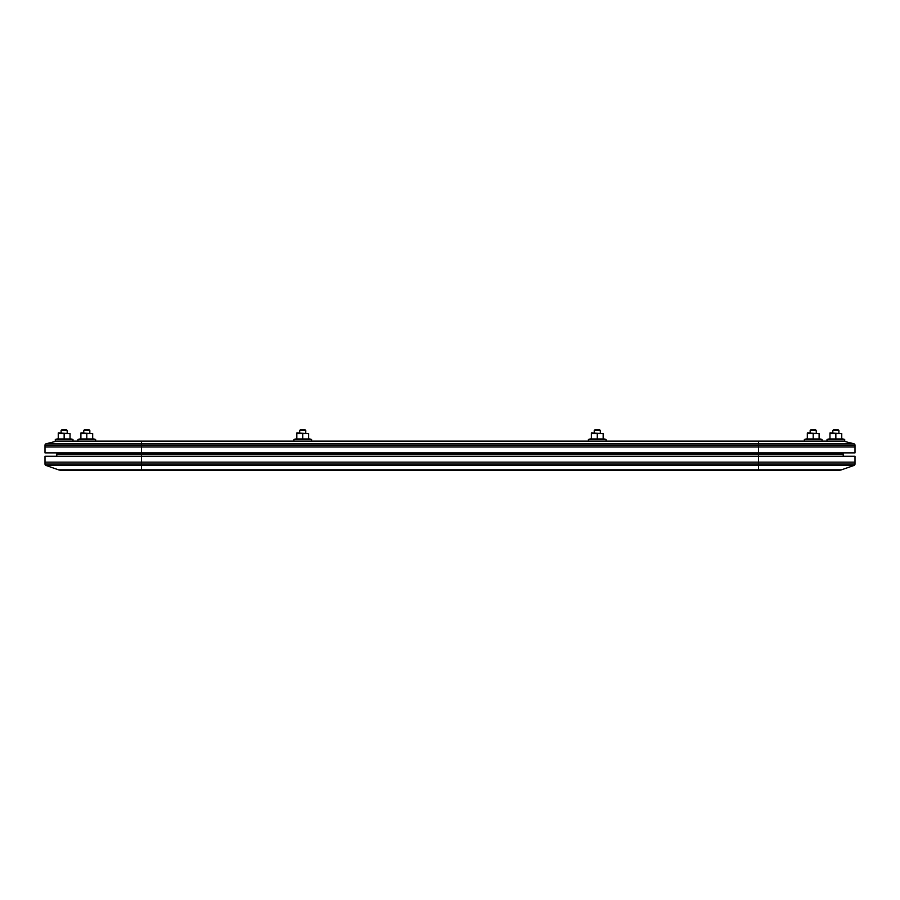<?xml version="1.0" encoding="UTF-8"?>
<svg xmlns="http://www.w3.org/2000/svg" width="900" height="900" viewBox="0 0 900 900"><rect width="100%" height="100%" fill="white"/><g stroke="black" fill="none" stroke-linecap="round" stroke-linejoin="round"><path stroke-width="1.35" d="M56.779 456.255L56.779 454.05L141.469 454.05L141.469 452.869L45 452.869L45 445.185A1.474 1.474 0 0 1 46.114 443.756L55.901 441.315A7.369 7.369 0 0 1 57.69 441.09L842.31 441.09A7.369 7.369 0 0 1 844.099 441.315L55.901 441.315A7.369 7.369 0 0 1 57.69 441.09A7.369 7.369 0 0 0 55.901 441.315M58.252 454.05L58.252 452.869M60.975 470.25A7.369 7.369 0 0 1 58.545 469.834L841.455 469.834A7.369 7.369 0 0 1 839.025 470.25L60.975 470.25A7.369 7.369 0 0 1 58.545 469.834L45.99 465.446A1.474 1.474 0 0 1 45 464.051L45 456.255L141.469 456.255L141.469 454.05L758.531 454.05L758.531 452.869L141.469 452.869L141.469 446.985L45 446.985L141.469 446.985L141.469 445.185L45 445.185A1.474 1.474 0 0 1 46.114 443.756L141.469 443.756L141.469 441.09M839.025 470.25A7.369 7.369 0 0 0 841.455 469.834L854.01 465.446A1.474 1.474 0 0 0 855 464.051L855 462.15L45 462.15L141.469 462.15L141.469 456.255L758.531 456.255L758.531 454.05L843.221 454.05L843.221 456.255M841.748 454.05L841.748 452.869M758.531 470.25L758.531 464.051L45 464.051A1.474 1.474 0 0 0 45.99 465.446L141.469 465.446L141.469 462.15L758.531 462.15L758.531 456.255L855 456.255L855 462.15L758.531 462.15L758.531 464.051L855 464.051A1.474 1.474 0 0 1 854.01 465.446L141.469 465.446L141.469 470.25M842.31 441.09A7.369 7.369 0 0 1 844.099 441.315L853.886 443.756A1.474 1.474 0 0 1 855 445.185L758.531 445.185L758.531 443.756L853.886 443.756A1.474 1.474 0 0 1 855 445.185L855 446.985L758.531 446.985L758.531 452.869L855 452.869L855 446.985L141.469 446.985L758.531 446.985L758.531 445.185L141.469 445.185L141.469 443.756L758.531 443.756L758.531 441.09M70.031 438.683L72.979 439.47L72.979 441.09L77.951 441.09L70.605 441.09M844.695 439.47L827.021 439.47L827.021 441.09L844.695 441.09L844.695 439.47L841.748 438.683M829.969 438.683L827.021 439.47M835.852 438.93L841.748 438.93L841.748 433.519L829.969 432.99L829.969 438.93L835.852 438.93L835.852 433.519L829.969 433.519M841.748 433.519L835.852 433.519M833.546 429.75L838.159 429.75L838.901 430.481L832.815 430.481L833.546 429.75M838.901 432.99L838.901 430.481M832.815 432.99L832.815 430.481M822.049 439.47L804.375 439.47L804.375 441.09L822.049 441.09L822.049 439.47L819.101 438.683M807.322 438.683L804.375 439.47M813.206 438.93L819.101 438.93L819.101 433.519L807.322 432.99L807.322 438.93L813.206 438.93L813.206 433.519L807.322 433.519M819.101 433.519L813.206 433.519M606.105 439.47L588.431 439.47L588.431 441.09L606.105 441.09L606.105 439.47L603.169 438.683M591.379 438.683L588.431 439.47M597.274 438.93L603.169 438.93L603.169 433.519L591.379 432.99L591.379 438.93L597.274 438.93L597.274 433.519L591.379 433.519M603.169 433.519L597.274 433.519M95.625 439.47L77.951 439.47L77.951 441.09L95.625 441.09L95.625 439.47L92.677 438.683M80.899 438.683L77.951 439.47M86.794 438.93L92.677 438.93L92.677 433.519L80.899 432.99L80.899 438.93L86.794 438.93L86.794 433.519L80.899 433.519M92.677 433.519L86.794 433.519M83.014 432.99L80.899 432.99M311.569 439.47L293.895 439.47L293.895 441.09L311.569 441.09L311.569 439.47L308.621 438.683M296.831 438.683L293.895 439.47M302.726 438.93L308.621 438.93L308.621 433.519L296.831 432.99L296.831 438.93L302.726 438.93L302.726 433.519L296.831 433.519M308.621 433.519L302.726 433.519M809.426 432.99L807.322 432.99M810.9 429.75L815.512 429.75L816.255 430.481L810.169 430.481L810.9 429.75M816.255 432.99L816.255 430.481M810.169 432.99L810.169 430.481M594.967 429.75L599.58 429.75L600.311 430.481L594.236 430.481L594.967 429.75M600.311 432.99L600.311 430.481M594.236 432.99L594.236 430.481M84.487 429.75L89.1 429.75L89.831 430.481L83.745 430.481L84.487 429.75M89.831 432.99L89.831 430.481M83.745 432.99L83.745 430.481M300.42 429.75L305.032 429.75L305.764 430.481L299.689 430.481L300.42 429.75M305.764 432.99L305.764 430.481M299.689 432.99L299.689 430.481M72.979 439.47L55.305 439.47L55.305 441.09L72.979 441.09M58.252 438.683L55.305 439.47M64.148 438.93L70.031 438.93L70.031 433.519L58.252 432.99L58.252 438.93L64.148 438.93L64.148 433.519L58.252 433.519M70.031 433.519L64.148 433.519M61.841 429.75L66.454 429.75L67.185 430.481L61.099 430.481L61.841 429.75M67.185 432.99L67.185 430.481M61.099 432.99L61.099 430.481M45 464.051A1.474 1.474 0 0 0 45.99 465.446"/></g></svg>
